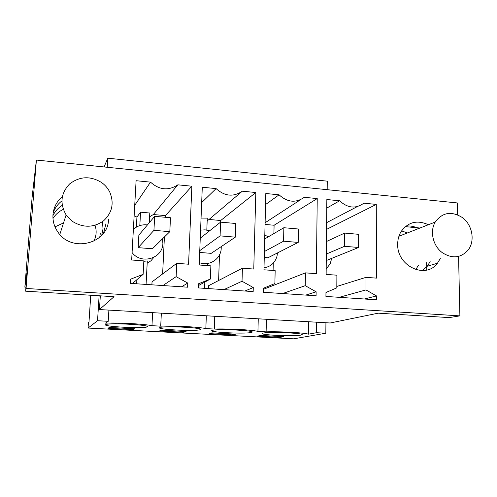 <?xml version="1.0" encoding="UTF-8"?>
<svg xmlns="http://www.w3.org/2000/svg" width="497" height="497" viewBox="0 0 497 497"><rect width="100%" height="100%" fill="white"/><g stroke="black" fill="none" stroke-linecap="round" stroke-linejoin="round"><path stroke-width="0.75" d="M100.319 295.839L99.456 309.563L330.194 322.988L378.223 313.172L449.189 317.602L459.887 315.875L458.576 256.377M422.326 270.592L427.308 266.212L430.147 261.59M418.561 228.577C414.498 226.433 410.311 225.601 405.993 226.085M26.061 288.459L36.393 160.053L32.119 197.197L24.85 287.148L27.31 270.256L25.627 291.18L26.061 288.459L459.887 315.875M25.627 291.18L114.049 296.697L99.456 309.563M457.656 214.859L457.395 202.95L36.393 160.053M426.761 270.051L426.65 262.646M420.002 228.017L405.285 226.663M415.765 269.61L418.567 265.087M407.347 232.969L401.564 230.85M428.402 224.731C416.964 219.612 407.764 222.06 400.793 232.08C398.724 235.721 397.687 239.771 397.693 244.244C396.91 266.1 425.68 279.618 437.422 263.255L440.305 258.527M376.509 295.932L365.985 289.919L365.985 277.351L376.465 278.127L376.285 204.404L363.829 203.174C355.796 209.007 347.72 208.212 339.606 200.788L326.846 199.527L326.131 274.4L336.891 275.195L336.804 287.881L325.964 292.491L325.926 296.436L376.515 299.815L376.509 295.932L364.326 299.001M275.158 270.623L274.878 283.551L263.509 288.235L263.416 292.261L316.086 295.783L316.135 291.82L305.257 285.676L305.444 272.865L316.347 273.673L317.235 198.576L304.282 197.303C295.833 203.223 287.434 202.397 279.09 194.818L265.814 193.507L263.957 269.796L275.158 270.623M210.865 265.864L210.374 279.047L198.446 283.806L198.284 287.912L253.166 291.577L253.277 287.539L242.027 281.259L242.412 268.2L253.768 269.039L255.812 192.519L242.337 191.19C233.435 197.21 224.694 196.346 216.108 188.599L202.285 187.239L199.191 265L210.865 265.864M108.526 219.388C108.383 243.685 71.487 253.34 57.814 231.913C54.192 226.626 52.589 220.854 52.986 214.611C53.664 207.348 56.782 201.341 62.342 196.582M143.13 274.35L130.599 279.184L130.363 283.377L187.599 287.198L187.773 283.079L176.137 276.655L176.733 263.335L188.574 264.211L191.867 186.207L177.833 184.828C168.452 190.941 159.344 190.04 150.504 182.132L136.097 180.709L131.668 259.999L143.838 260.9L143.13 274.35L132.438 283.514M90.74 295.243L88.988 322.143L88.423 322.621L88.068 328.051L293.752 338.817L325.827 333.214L325.926 322.739M327.181 189.68L327.262 181.163L107.793 158.183L104.078 166.949M326.765 208.1L339.606 200.788M326.628 222.656L357.231 206.628M376.285 204.404L326.56 229.384M365.985 277.351L336.811 286.452M365.985 289.919L339.215 297.324M308.606 321.727L308.438 334.177L316.527 332.704L316.645 322.199M316.527 332.704L325.827 333.214M266.417 319.273L266.119 331.859C280.65 331.4 304.282 332.704 308.438 334.177M88.068 328.051L97.542 320.72L108.222 321.304L105.526 323.149C118.367 322.559 144.08 323.982 151.97 325.684L160.717 326.156C174.056 325.597 199.179 326.976 205.839 328.598L214.3 329.057C228.204 328.548 252.47 329.878 257.937 331.418L266.119 331.859M257.937 331.418L258.26 318.801M260.652 335.456L283.837 336.68L280.271 337.351L257.371 336.152L260.652 335.456M161.395 330.207L186.071 331.511L183.71 332.276L159.344 330.996L161.395 330.207M200.011 329.716L200.005 329.716C195.159 331.536 154.66 329.393 159.916 327.566L160.096 327.498C164.911 325.597 207.181 327.983 200.011 329.716L200.03 328.989M232.733 334.854L209.119 333.611L211.803 332.872L235.715 334.139L232.733 334.854L232.758 333.984M109.346 327.455L107.986 328.293L133.128 329.617L134.83 328.803L109.346 327.455M147.124 326.877L146.895 326.964C142.366 328.772 102.065 326.554 105.668 324.653L106.016 324.504C110.539 322.609 152.697 325.088 147.124 326.877M263.168 333.102C269.517 331.437 308.426 333.363 301.387 334.978L300.741 335.121C293.385 336.674 256.471 334.829 262.801 333.195L263.168 333.102M251.19 332.462C244.953 334.164 205.913 332.12 212.325 330.399L212.387 330.381C217.531 328.554 258.657 330.691 251.476 332.387L251.19 332.462M107.222 167.265L107.793 158.183M280.271 337.351L280.289 336.494M326.187 268.883L330.138 263.919L331.71 258.359M61.87 200.931C57.801 204.062 54.906 208.026 53.185 212.822M103.525 233.13L105.954 223.805M24.85 287.148L25.943 287.216M52.931 215.648C55.043 211.368 58.137 207.926 62.218 205.342M102.45 221.681L103.034 228.813L101.73 235.305M63.535 222.929L55.012 226.856M151.97 325.684L152.622 312.656M160.717 326.156L161.345 313.166M108.222 321.304L108.899 310.116M97.542 320.72L99.114 295.765M134.724 205.311L150.504 182.132M149.597 216.773L153.349 214.53L177.833 184.828M134.14 215.797L136.93 217.077L140.552 212.188L149.796 213.014L149.286 222.718M191.867 186.207L165.439 215.605L153.349 214.53M162.625 273.928L164.408 236.97M165.358 217.276L165.439 215.605M176.733 263.335L152.039 281.867L151.889 284.812M176.137 276.655L162.917 285.551M187.773 283.079L181.511 286.794M136.93 217.077L136.377 227.117M133.308 282.768L133.264 283.57M153.834 257.384L150.933 260.788L147.174 263.267M140.552 212.188L139.825 225.582M146.075 284.421L147.298 260.95L143.819 261.292M136.88 279.705L136.656 283.793M137.936 260.254L138.75 260.527M133.128 329.617L133.177 328.716M132.084 252.544C141.31 265.056 162.917 258.384 162.879 243.331L162.507 238.84M147.423 224.936C142.03 224.315 137.352 225.793 133.382 229.372M214.754 316.272L214.3 329.057M205.839 328.598L206.323 315.781M317.235 198.576L274.095 225.24L265.063 224.439M300.691 199.632L265.1 222.749M272.76 285.651L272.785 284.414M273.095 270.474L273.257 263.155M273.909 233.553L274.095 225.24M305.444 272.865L263.485 289.279M305.257 285.676L282.638 293.547M316.135 291.82L305.761 295.094M265.541 204.565L279.09 194.818M268.498 236.734L264.802 235.205M264.006 267.821C270.716 266.696 275.052 262.82 277.015 256.179L277.488 252.917M183.71 332.276L183.747 331.393M255.812 192.519L220.705 220.506L209.032 219.469L242.337 191.19M218.605 280.519L219.5 254.855M220.649 222.153L220.705 220.506M242.412 268.2L208.591 285.7L208.479 288.595M242.027 281.259L223.917 289.627M253.277 287.539L244.872 291.025M210.374 279.047L198.378 285.601M201.67 202.602L216.108 188.599M207.168 220.78L209.032 219.469M201.055 218.084L207.274 218.133L206.814 230.055M208.877 263.248L206.59 265.547M204.59 288.335L204.826 282.079M205.46 265.466L204.671 265.404M199.291 262.596C209.454 266.727 221.202 258.782 221.233 247.997L221.227 246.618M209.604 230.813L205.118 229.838L200.577 230.117M358.623 247.481L358.648 234.317L344.632 233.081L344.564 246.301L358.623 247.481L326.268 260.558M344.632 233.081L326.448 241.523M344.564 246.301L326.33 254.048M298.212 242.418L298.43 229.005L283.849 227.719L283.588 241.194L298.212 242.418L267.902 257.775L264.261 257.489M283.849 227.719L264.708 238.958M283.588 241.194L264.404 251.519M235.329 237.15L235.758 223.482L220.575 222.147L220.096 235.876L235.329 237.15L211.2 253.352L199.695 252.451M220.575 222.147L200.26 238.193M220.096 235.876L199.763 250.643M169.819 231.664L170.471 217.729L154.654 216.332L153.94 230.335L169.819 231.664L152.393 248.761L138.178 247.655L138.856 235.131L154.654 216.332M153.94 230.335L138.178 247.655M442.392 252.725C452.239 258.931 460.787 258.073 468.031 250.159C475.356 241.157 472.436 224.799 462.334 217.556C451.462 210.815 442.429 212.312 435.242 222.053C429.57 231.267 432.968 246.015 442.392 252.725M72.637 221.525C83.347 227.986 93.647 227.763 103.538 220.854C112.26 212.716 114.329 203.111 109.744 192.035C107.843 188.239 105.14 185.077 101.63 182.554C90.473 175.752 79.806 176.211 69.63 183.933C60.827 193.203 59.659 203.528 66.12 214.921L72.637 221.525M93.834 241.207C96.437 236.081 96.834 230.77 95.026 225.284M63.281 209.361C58.969 211.43 55.54 214.455 52.98 218.425M99.76 237.237L100.295 233.528M427.308 266.212L437.422 263.255M301.393 334.257L301.387 334.978M146.932 326.249L146.895 326.964M251.494 331.661L251.476 332.387M398.929 236.261L435.242 222.053M59.814 234.447L66.12 214.921"/></g></svg>
